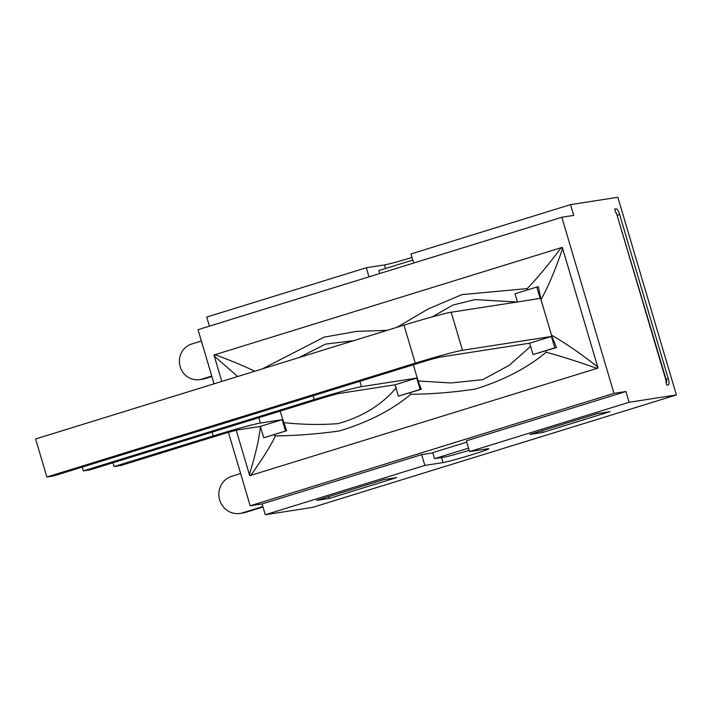 <?xml version="1.0" encoding="UTF-8"?>
<svg xmlns="http://www.w3.org/2000/svg" width="712" height="712" viewBox="0 0 712 712"><rect width="100%" height="100%" fill="white"/><g stroke="black" fill="none" stroke-linecap="round" stroke-linejoin="round"><path stroke-width="1.07" d="M617.473 215.22L619.645 214.543L668.257 378.668A6.248 1.771 72.8 0 1 668.337 384.916A6.248 1.771 72.8 0 1 668.265 384.934L666.85 385.147L665.925 382.006L666.85 381.917L666.014 382.326M240.629 473.551L231.703 476.31A19.073 18.272 -98.8 0 0 219.305 498.685A19.073 18.272 -98.8 0 0 240.042 513.423A19.073 18.272 -98.8 0 0 242.525 512.845L262.87 506.561M240.042 513.423L243.219 512.925A19.073 18.272 -98.8 0 0 245.702 512.355L263.004 507.006M201.38 341.021L191.733 344.003A18.29 17.524 -98.8 0 0 179.842 365.47A18.29 17.524 -98.8 0 0 199.734 379.594A18.29 17.524 -98.8 0 0 202.11 379.042L211.758 376.061M619.645 214.543A6.248 1.771 72.8 0 0 616.102 208.83L614.687 209.052L615.844 212.941L616.37 212.861L666.45 381.926M666.85 381.917L616.37 212.861M199.734 379.594L202.902 379.104A18.29 17.524 -98.8 0 0 205.287 378.553L211.891 376.514M412.034 257.459A24.386 0.97 163.5 0 1 384.48 264.926L366.297 267.748L206.738 317.054L209.435 326.158M265.291 514.723L424.85 465.408L443.033 462.586A24.386 0.97 163.5 0 0 468.994 455.609A24.386 0.97 163.5 0 0 488.752 448.756A24.386 0.97 163.5 0 0 487.72 448.774L469.537 451.604L629.096 402.289L676.4 394.946L312.595 507.371L265.291 514.723L262.096 503.936L421.655 454.63L432.834 452.894M228.436 432.371L250.179 505.787L262.096 503.936M250.179 505.787L613.993 393.362L561.83 217.258L198.016 329.683L214.054 383.821M260.441 423.044L282.148 419.68L260.378 426.399L238.671 429.772A15.628 0.623 163.5 0 0 219.937 434.89L120.817 465.514L114.116 466.556L213.226 435.931A39.391 1.566 -16.5 0 1 260.441 423.044L258.857 417.695M282.148 419.68L285.521 431.054L263.752 437.782L260.378 426.399C259.364 438.04 255.697 454.096 249.378 474.566L236.259 430.288M249.378 474.566L249.707 475.207L251.238 474.726C262.817 458.412 270.88 445.472 275.428 435.913L273.791 434.756L285.521 431.054M286.651 430.885L280.083 411.135M415.256 363.165A39.391 1.566 -16.5 0 1 462.471 350.277L451.203 312.248A39.391 1.566 163.5 0 0 403.989 325.126L415.256 363.165L46.867 477.004L53.569 475.963L421.967 362.123A15.628 0.623 163.5 0 1 440.701 357.006L529.657 343.193L551.426 336.464L462.471 350.277M46.867 477.004L35.6 438.966L403.989 325.126M361.456 386.661L416.787 378.072L395.018 384.8L339.686 393.389A15.628 0.623 163.5 0 0 320.952 398.506L90.059 469.858L83.357 470.899L314.241 399.548A39.391 1.566 -16.5 0 1 361.456 386.661L359.872 381.312M82.227 467.108L83.357 470.899M112.986 462.764L114.116 466.556M275.428 435.913C296.495 435.655 317.846 434 339.482 430.929C368.202 422.26 392.009 410.041 410.895 394.261C432.237 394.083 453.767 392.33 475.483 389.019C503.918 380.119 527.458 367.873 546.104 352.262L545.81 350.696L556.455 347.59L551.497 335.13L540.978 299.627L538.441 286.794L536.786 287.043L540.159 298.426L451.203 312.248M551.426 336.464L554.799 347.839L533.03 354.567L529.657 343.193M416.787 378.072L420.16 389.446L398.391 396.175L395.018 384.8M298.907 357.602L325.642 344.092L353.526 340.719M387.043 330.359L356.783 331.374L324.04 337.15L262.363 368.896M396.326 387.666C381.863 404.861 362.39 416.858 337.897 423.658C319.955 424.993 301.817 424.628 283.465 422.563M221.788 381.427L214.294 356.125L237.675 376.523M214.294 356.125L214.09 355.448A40.637 11.499 -107.2 0 0 213.956 355.003L562.302 247.358L562.436 247.803L560.753 248.319C548.436 264.757 537.257 278.178 527.236 288.591L527.77 289.837M254.7 371.263C245.747 366.742 232.762 361.304 215.754 354.932L214.223 355.413M540.978 299.627C548.035 287.096 555.262 270.044 562.631 248.479L562.302 247.847M527.236 288.591L461.874 294.635L428.33 308.883L397.02 327.28M432.282 316.867L452.948 305.039L475.038 299.601L516.974 302.03M530.6 346.388L509.347 365.203L482.754 379.665L450.945 382.967L418.104 380.965L413.316 364.793M562.631 248.479L597.715 366.92C579.844 353.045 564.438 342.445 551.497 335.13M597.715 366.92L597.92 367.597A40.637 11.499 72.8 0 1 598.053 368.051L249.707 475.696L249.707 475.207M546.104 352.262C560.317 356.027 577.032 361.313 596.238 368.122L597.786 367.641M263.752 437.782L273.782 434.765M398.391 396.175L421.29 389.277L418.104 380.965M410.895 394.261A20.55 5.91 -106.8 0 1 409.854 392.721M545.81 350.704L533.03 354.567M556.455 347.59L554.799 347.839M421.29 389.277L420.16 389.446M517.437 301.959L515.016 293.771L536.786 287.043M529.951 434.427L597.27 413.619L610.068 411.634L542.749 432.433L529.951 434.427M413.681 263.04L410.984 253.935L570.552 204.629L573.739 215.407L561.83 217.258M366.297 267.748L368.994 276.852M329.327 498.391L316.537 500.376L383.857 479.568L396.646 477.583L329.327 498.391L328.793 496.584M542.749 432.433L542.215 430.635M469.537 451.604L466.342 440.817L625.901 391.511L629.096 402.289M466.743 442.161L432.762 452.663L434.534 458.653L444.021 457.175A22.659 0.899 -16.5 0 0 450.678 455.644A24.386 0.97 163.5 0 0 469.163 450.331M424.85 465.408L421.655 454.63M676.4 394.946L617.847 197.277L570.552 204.629M379.71 273.542L378.828 270.569L412.809 260.067M434.534 458.653L468.514 448.151M613.993 393.362L625.901 391.511M242.525 512.845L245.702 512.355M202.11 379.042L205.287 378.553M616.102 208.83L614.75 209.248M668.257 378.668L666.085 379.336M212.105 432.139L213.226 435.931M313.12 395.756L314.241 399.548M384.48 264.926L385.539 268.495M443.033 462.586L441.538 457.567"/></g></svg>
